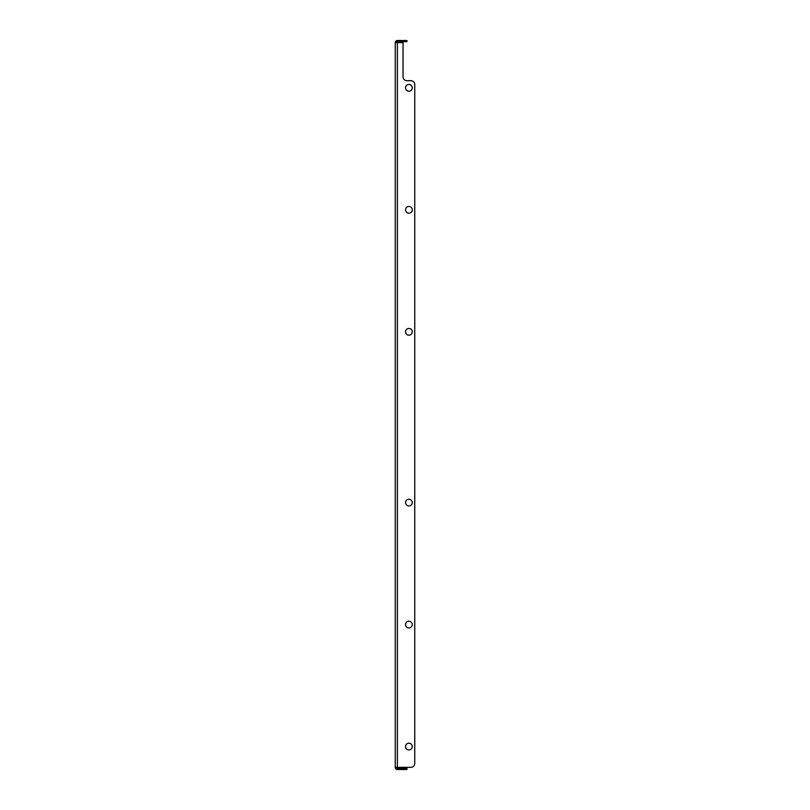<?xml version="1.0" encoding="UTF-8"?>
<svg xmlns="http://www.w3.org/2000/svg" width="810" height="810" viewBox="0 0 810 810"><rect width="100%" height="100%" fill="white"/><g stroke="black" fill="none" stroke-linecap="round" stroke-linejoin="round"><path stroke-width="1.21" d="M405.537 87.834A3.372 3.372 0 0 0 408.908 91.196A3.372 3.372 0 0 0 412.27 87.834A3.372 3.372 0 0 0 408.908 84.463A3.372 3.372 0 0 0 405.537 87.834M405.537 209.82A3.372 3.372 0 0 0 408.908 213.182A3.372 3.372 0 0 0 412.27 209.82A3.372 3.372 0 0 0 408.908 206.449A3.372 3.372 0 0 0 405.537 209.82M405.537 331.806A3.372 3.372 0 0 0 408.908 335.178A3.372 3.372 0 0 0 412.27 331.806A3.372 3.372 0 0 0 408.908 328.445A3.372 3.372 0 0 0 405.537 331.806M405.537 502.595A3.372 3.372 0 0 0 408.908 505.956A3.372 3.372 0 0 0 412.27 502.595A3.372 3.372 0 0 0 408.908 499.223A3.372 3.372 0 0 0 405.537 502.595M405.537 624.581A3.372 3.372 0 0 0 408.908 627.942A3.372 3.372 0 0 0 412.27 624.581A3.372 3.372 0 0 0 408.908 621.209A3.372 3.372 0 0 0 405.537 624.581M405.537 746.567A3.372 3.372 0 0 0 408.908 749.928A3.372 3.372 0 0 0 412.27 746.567A3.372 3.372 0 0 0 408.908 743.195A3.372 3.372 0 0 0 405.537 746.567M414.76 84.615L414.76 763.445L414.76 84.615A3.908 3.908 0 0 0 410.852 80.706L406.954 80.706L410.852 80.706M396.414 42.646A0.972 0.972 0 0 1 397.386 41.674L406.954 41.674L406.954 40.5L397.386 40.5A2.147 2.147 0 0 0 395.24 42.646L395.24 767.353A2.147 2.147 0 0 0 397.386 769.5L406.954 769.5L406.954 768.326L397.386 768.326A0.972 0.972 0 0 1 396.414 767.353M403.046 76.808A3.908 3.908 0 0 0 406.954 80.706A3.908 3.908 0 0 1 403.046 76.808L403.046 42.646L395.24 42.646M414.76 763.445A3.908 3.908 0 0 1 410.852 767.353L395.24 767.353M397.386 767.353L397.386 42.646"/></g></svg>
